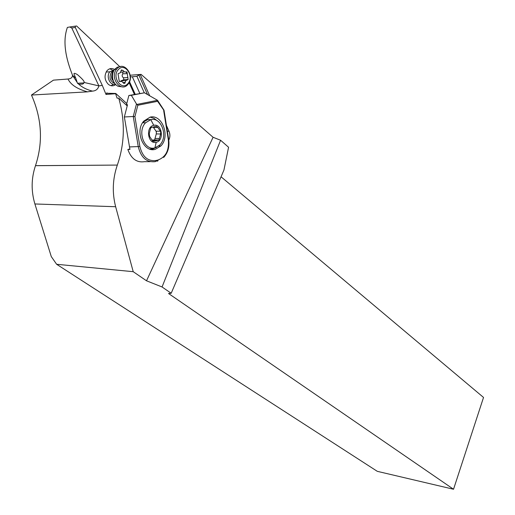 <?xml version="1.0" encoding="UTF-8"?>
<svg xmlns="http://www.w3.org/2000/svg" width="515" height="515" viewBox="0 0 515 515"><rect width="100%" height="100%" fill="white"/><g stroke="black" fill="none" stroke-linecap="round" stroke-linejoin="round"><path stroke-width="0.77" d="M221.057 176.787L483.527 397.445L453.535 489.25L168.527 293.505L171.186 293.267L223.948 170.034L228.57 147.258L220.581 140.247L213.075 137.267L146.518 280.797L133.211 271.688L56.631 264.279L51.294 256.605L34.898 203.966C31.061 191.059 31.248 178.299 35.477 165.688L117.323 165.077C124.817 143.357 125.287 121.051 118.733 98.159L117.06 98.127L115.618 93.717L106 94.438L106.895 92.822L107.378 93.26M75.737 78.074L77.482 83.243L78.872 84.286L82.593 84.087L83.565 83.501L83.984 82.432C84.801 81.685 82.574 79.053 77.314 74.533C74.533 72.976 73.484 72.963 74.173 74.501L75.737 78.074L72.486 75.293C72.518 77.462 71.019 78.705 67.986 79.02L53.431 80.147L31.473 95.043C41.889 118.65 43.228 142.192 35.49 165.65L35.477 165.688M127.34 73.349L125.654 71.894M213.075 137.267L141.097 74.398L130.186 75.235M166.435 125.422L169.017 131.241C170.246 134.293 170.169 137.26 168.791 140.144L168.778 140.177M127.211 105.897L118.733 98.159M133.211 271.688L115.65 206.727C112.045 192.713 112.598 178.847 117.311 165.122M141.097 74.398L140.402 74.894L149.678 95.732M140.402 74.894L138.793 74.971L147.509 94.503M138.793 74.971L136.906 76.297L144.29 92.809M139.803 93.402L132.329 76.774L136.906 76.297M132.329 76.774L130.334 76.87M78.872 84.286C82.194 87.363 86.707 89.642 92.423 91.116C95.842 90.897 97.992 89.153 98.886 85.896L102.292 85.381L75.293 27.482L75.345 26.149L76.626 25.988L119.911 66.776M102.292 85.381L106 94.438M115.721 84.576C113.3 86.32 110.834 86.23 108.311 84.312C104.532 80.173 104.049 75.692 106.875 70.883C109.116 68.347 111.684 67.871 114.568 69.461M126.78 103.534L115.759 93.46L106.985 93.273L106.895 92.822M92.423 91.123L87.518 91.85L31.473 95.043M56.631 264.279L377.302 471.334L453.535 489.25M171.186 293.267L162.058 286.971L146.518 280.797M220.581 140.247L162.058 286.971M98.886 85.896L83.984 82.432M75.345 26.149L69.834 26.973L71.791 28.003L98.79 85.683M69.834 26.973L67.394 27.411C63.152 39.172 64.529 54.242 71.527 72.628L72.364 74.855M111.053 85.702L113.455 84.235M112.373 70.021L109.759 68.791M156.206 142.301C164.536 140.788 162.032 123.13 153.753 125.325C145.288 126.754 147.921 144.689 156.206 142.301L154.893 147.876L159.547 145.191C168.514 137.132 161.665 116.699 150.798 119.647L145.584 122.763C136.926 131.344 144.419 151.146 154.893 147.876M142.861 122.345L147.663 119.667L150.959 119.615M150.567 128.37L150.959 127.636L156.335 126.227L157.847 127.488L160.706 131.666L160.648 133.977L158.935 140.009L153.631 141.438L152.105 140.196L149.665 136.469L149.26 133.681L150.567 128.37M152.08 140.061L154.584 139.945L156.29 133.939L156.348 131.64L153.496 127.514M155.273 149.337C143.601 153.007 134.518 131.209 143.762 121.128L150.052 117.156C162.225 113.886 170.529 136.488 160.86 145.945L155.273 149.337M134.911 116.59L137.833 105.253L136.481 103.972L131.344 95.301L128.866 95.487L126.452 104.796L127.514 104.732L124.347 116.963L133.25 116.506L138.278 146.743C141.039 157.706 146.756 162.663 155.433 161.626L155.974 160.506C147.824 161.472 142.462 156.811 139.874 146.518L134.911 116.59L133.25 116.506L136.481 103.972M163.757 110.159L157.596 101.307L157.545 100.316L136.945 104.41M128.866 95.487L144.49 92.797L157.545 100.316L163.995 110.178M144.49 92.797L131.344 95.301M150.18 161.652L144.419 161.684C136.707 162.811 131.183 158.736 127.842 149.466L129.954 149.427L124.347 116.963M127.842 149.466L129.838 149.002M155.472 139.958L155.279 140.415M154.564 147.947L152.311 148.829L149.691 149.028M143.164 121.901L147.541 119.57L151.114 119.589M151.751 149.524L156.65 147.258M157.358 120.871L153.959 118.289L150.135 117.143M114.259 69.898L109.792 71.81C105.813 76.362 110.12 85.857 115.341 84.177M113.409 71.488C111.845 73.529 111.388 75.982 112.045 78.847L114.259 82.69M122.107 86.829L118.199 86.34C115.624 85.084 113.867 82.799 112.914 79.484C112.019 75.589 112.598 72.216 114.652 69.351L117.182 67.24L120.594 66.59M116.892 68.836L116.544 69.248C109.392 77.752 121.025 93.093 127.874 84.428L128.003 84.28C135.394 76.143 124.07 60.146 116.892 68.836M118.238 69.692C111.349 76.928 121.682 91.406 127.965 83.52C134.724 76.413 124.662 61.909 118.238 69.692M118.971 79.696L118.044 73.742L120.362 72.718L121.386 69.956L122.924 70.362L124.501 71.913L126.98 71.933L128.138 79.529L125.866 80.54L124.855 83.295L123.323 82.902L121.74 81.37L119.403 81.499L118.971 79.696M120.697 81.364L120.999 80.823L123.812 79.748L123.465 77.797C122.023 76.684 121.778 75.364 122.737 73.832L122.853 72.325L122.351 71.946M124.308 71.843L120.703 72.216M129.523 81.679L135.22 94.277M134.434 94.425L129.091 82.619M35.49 165.65L117.323 165.077M169.017 131.241L167.362 131.235M34.898 203.966L115.65 206.727M87.518 91.85C77.256 89.031 70.742 84.756 67.986 79.02M71.791 28.003L75.293 27.482M153.753 125.325L150.798 119.647M158.935 140.009L154.584 139.945L153.798 141.149M152.15 127.308L151.449 127.308M157.847 127.488L153.824 127.475M160.255 131.216L155.891 131.183M160.648 133.977L156.29 133.939M159.425 138.509L155.073 138.451M155.639 140.28L153.444 140.247M154.152 141.155L152.607 141.129M163.68 110.596L168.341 139.887C169.216 150.309 165.811 157.011 158.118 159.972L155.974 160.506M137.833 105.253L157.596 101.307M164.028 110.268L168.708 139.726L168.341 139.887M158.118 159.972L157.79 161.041M139.874 146.518L129.387 146.923M157.577 161.092L155.955 161.105M113.725 70.806L111.465 72.197C108.826 77.404 109.895 81.119 114.678 83.327M112.424 79.98L111.993 74.36M121.025 80.791L120.729 81.286M120.278 81.544L119.544 81.576M125.158 82.464L123.149 82.555M127.984 77.585L123.465 77.797M127.25 73.6L122.737 73.832M122.924 70.362L121.128 70.465M77.199 82.497L72.486 75.293M83.926 82.96L77.475 83.243M142.584 122.77L145.584 122.763M163.661 157.442C167.922 152.82 169.609 146.923 168.714 139.758M160.86 145.945L158.659 145.99M112.888 82.67L114.182 82.619M106.135 72.01L109.792 71.81M112.444 80.031C111.349 78.55 111.362 76.02 112.489 72.448L113.48 71.321M112.045 78.847L112.914 79.484M114.652 69.351L116.544 69.248M124.875 83.269L123.606 83.321M125.815 80.604L120.999 80.816M128.138 79.529L123.903 79.722"/></g></svg>
